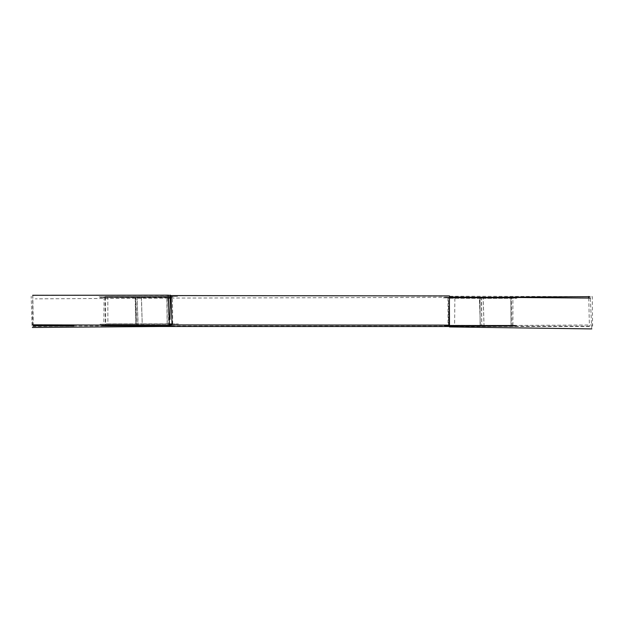 <?xml version="1.0" encoding="UTF-8"?>
<svg xmlns="http://www.w3.org/2000/svg" width="624" height="624" viewBox="0 0 624 624"><rect width="100%" height="100%" fill="white"/><g stroke="black" fill="none" stroke-linecap="round" stroke-linejoin="round"><path stroke-width="0.47" stroke-dasharray="3.12 2.34" d="M142.233 324.059C93.967 323.934 93.959 323.872 142.21 323.872C93.959 323.872 93.967 323.934 142.233 324.059C190.492 323.911 190.484 323.848 142.21 323.872L141.313 296.603C189.626 296.361 189.665 296.353 141.414 296.572L142.233 324.059L169.385 323.965M172.013 323.95L178.409 323.903M141.313 296.603C189.626 296.361 189.665 296.353 141.414 296.572C92.859 296.501 92.828 296.509 141.313 296.603C92.828 296.509 92.859 296.501 141.414 296.572M484.068 326.297C439.218 326.251 439.21 326.274 484.037 326.368C528.528 326.219 528.536 326.196 484.068 326.297C439.218 326.251 439.21 326.274 484.037 326.368C528.528 326.219 528.536 326.196 484.068 326.297L483.171 298.381C528.185 298.288 528.161 298.288 483.116 298.366C437.502 298.225 437.518 298.233 483.171 298.381C528.185 298.288 528.161 298.288 483.116 298.366C437.502 298.225 437.518 298.233 483.171 298.381M137.99 326.071C88.78 325.978 88.842 325.9 138.161 325.837C185.71 325.806 185.656 325.884 137.99 326.071C88.78 325.978 88.842 325.9 138.161 325.837C185.71 325.806 185.656 325.884 137.99 326.071L137.116 297.094C87.812 296.891 87.805 296.868 137.101 297.032C185.866 297.071 185.874 297.094 137.116 297.094C87.812 296.891 87.805 296.868 137.101 297.032C185.866 297.071 185.874 297.094 137.116 297.094M33.251 325.806L32.791 295.152L592.293 296.603L592.566 326.165L73.936 325.939M480.113 325.861C526.773 325.658 526.789 325.666 480.152 325.876C434.702 325.915 434.686 325.907 480.113 325.861C526.773 325.658 526.789 325.666 480.152 325.876C434.702 325.915 434.686 325.907 480.113 325.861L480.028 297.57C433.82 297.313 433.789 297.203 479.926 297.25C527.03 297.398 527.069 297.5 480.028 297.57C433.82 297.313 433.789 297.203 479.926 297.25L480.152 325.876M136.742 325.907C183.745 325.829 183.745 325.806 136.734 325.829C90.402 325.588 90.402 325.619 136.742 325.907C183.745 325.829 183.745 325.806 136.734 325.829C90.402 325.588 90.402 325.619 136.742 325.907L135.915 297.687C88.054 297.609 87.929 297.586 135.541 297.617C183.565 297.695 183.69 297.718 135.915 297.687C88.054 297.609 87.929 297.586 135.541 297.617C183.565 297.695 183.69 297.718 135.915 297.687M135.782 324.324L169.4 324.262L135.704 324.176C88.14 324.152 88.163 324.199 135.782 324.324L135.533 296.907C87.11 296.798 87.001 296.806 135.197 296.946L135.704 324.176C88.14 324.152 88.163 324.199 135.782 324.324M481.751 325.291C433.118 325.221 433.134 325.276 481.806 325.471C526.531 325.33 526.508 325.268 481.751 325.291C433.118 325.221 433.134 325.276 481.806 325.471C526.531 325.33 526.508 325.268 481.751 325.291L481.244 297.773L510.791 297.656L481.486 297.773L481.806 325.471M480.363 325.868C432.151 325.712 432.151 325.673 480.371 325.744C528.278 325.744 528.278 325.783 480.363 325.868C432.151 325.712 432.151 325.673 480.371 325.744C528.278 325.744 528.278 325.783 480.363 325.868L479.38 297.89C527.561 297.96 527.592 297.976 479.489 297.944C431.285 297.804 431.254 297.788 479.38 297.89C527.561 297.96 527.592 297.976 479.489 297.944C431.285 297.804 431.254 297.788 479.38 297.89M135.197 296.946C182.645 296.767 182.754 296.751 135.533 296.907C87.11 296.798 87.001 296.806 135.197 296.946C182.645 296.767 182.754 296.751 135.533 296.907M484.037 326.368L483.116 298.366M480.371 325.744L479.489 297.944M138.161 325.837L137.101 297.032M32.635 324.8L32.713 295.285M136.734 325.829L135.541 297.617M449.374 301.673L449.358 296.969M591.731 328.91L590.32 298.077M172.692 323.934L172.419 296.47M32.815 326.485L73.944 326.087M449.491 326.524L591.131 326.5M508.404 325.494L592.8 324.995M167.17 324.277L166.85 296.899M512.928 325.26L512.889 297.796M107.812 296.525L107.897 323.762M512.031 326.29L511.391 298.514M479.926 297.313L171.171 298.077M168.199 298.085L35.287 298.857M448.594 325.65L448.531 297.827M168.613 325.822L168.574 306.797M168.472 298.085L168.449 297.118M511.017 325.72L510.791 297.539M510.884 298.054L511.009 325.767M167.084 297.71L167.248 325.829M32.035 325.572L31.2 296.314M447.954 298.085L448.071 325.712M105.043 297.508L105.401 325.962M104.075 296.884L103.849 324.168M454.88 298.303L454.6 326.266M588.767 298.061L589.391 326.001M449.225 297.313L449.069 325.884M105.44 296.884L105.76 325.829M449.225 311.672L449.194 296.306"/><path stroke-width="0.94" d="M169.385 323.965L172.013 323.95M172.052 324.917L449.054 325.112L449.467 295.924L171.101 295.589L172.052 324.917L169.455 325.369L168.082 295.183L171.101 295.589M32.635 324.8L169.455 325.369M73.936 325.939L33.251 325.806M591.731 328.91L449.491 326.929L449.374 301.673M169.4 324.262L171.725 324.246L169.4 324.23M510.791 297.656L515.089 297.632L510.791 297.648M449.358 296.969L590.32 298.077M32.713 295.285L168.082 295.183M479.926 297.25C527.03 297.398 527.069 297.5 480.028 297.57M32.362 327.46L159.604 326.492L449.491 326.524M589.969 296.657L479.926 297.313M171.171 298.077L168.199 298.085M168.574 306.797L168.472 298.085M170.032 319.324L170.173 296.002M170.251 308.318L170.251 295.09M588.541 296.47L588.767 298.061M449.288 326.251L449.225 311.672"/></g></svg>
